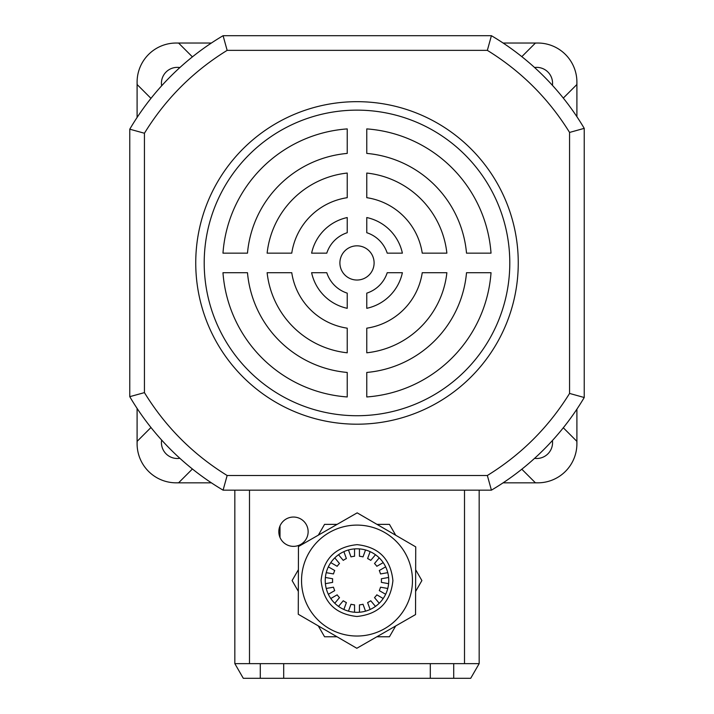 <?xml version="1.0" encoding="UTF-8"?>
<svg xmlns="http://www.w3.org/2000/svg" width="714" height="714" viewBox="0 0 714 714"><rect width="100%" height="100%" fill="white"/><g stroke="black" fill="none" stroke-linecap="round" stroke-linejoin="round"><path stroke-width="1.07" d="M552.422 440.52A15.878 15.878 0 0 1 534.572 458.352M179.857 458.29A15.878 15.878 0 0 1 161.641 440.056M161.641 85.805A15.878 15.878 0 0 1 179.857 67.571M534.572 67.509A15.878 15.878 0 0 1 552.422 85.341M563.31 427.775L576.823 441.288A39.091 39.091 0 0 1 535.357 482.753L521.818 469.214M521.818 56.656L535.357 43.108A39.091 39.091 0 0 1 576.823 84.573L563.31 98.086M176.188 482.834L211.38 482.834M503.111 482.834L537.812 482.834M192.405 468.991L178.643 482.753A39.091 39.091 0 0 1 137.177 441.288L150.966 427.499M137.097 82.128L137.097 117.435M137.097 408.426L137.097 443.742M150.966 98.362L137.177 84.573A39.091 39.091 0 0 1 178.643 43.108L192.405 56.87M537.812 43.027L503.111 43.027M211.38 43.027L176.188 43.027M576.903 443.742L576.903 409.167M576.903 116.694L576.903 82.128M278.817 531.698A14.664 14.664 0 0 1 293.472 517.043A14.664 14.664 0 0 1 308.136 531.698A14.664 14.664 0 0 1 293.472 546.362A14.664 14.664 0 0 1 278.817 531.698M249.489 490.161L249.489 663.636L234.835 663.636L243.296 678.3L470.704 678.3L479.165 663.636L464.511 663.636L464.511 490.161M249.489 663.636L430.301 663.636L430.301 678.3M283.699 663.636L283.699 678.3M430.301 663.636L464.511 663.636M234.835 663.636L234.835 490.161M479.165 490.161L479.165 663.636M325.388 583.659L332.635 582.383A24.437 24.437 0 0 1 332.635 578.751L325.388 577.474M388.612 583.659L381.365 582.383A24.437 24.437 0 0 0 381.365 578.751L388.612 577.474M387.764 572.664L380.517 573.94A24.437 24.437 0 0 0 379.277 570.531L385.649 566.845M383.204 562.614L376.831 566.291A24.437 24.437 0 0 0 374.502 563.516L379.232 557.875M375.484 554.733L370.753 560.374A24.437 24.437 0 0 0 367.612 558.553L370.129 551.645M365.532 549.967L363.015 556.884A24.437 24.437 0 0 0 359.445 556.26L359.445 548.896M354.555 548.896L354.555 556.26A24.437 24.437 0 0 0 350.985 556.884L348.468 549.967M343.871 551.645L346.388 558.553A24.437 24.437 0 0 0 343.247 560.374L338.516 554.733M334.768 557.875L339.498 563.516A24.437 24.437 0 0 0 337.169 566.291L330.796 562.614M328.351 566.845L334.723 570.531A24.437 24.437 0 0 0 333.483 573.94L326.236 572.664M326.236 588.47L333.483 587.194A24.437 24.437 0 0 0 334.723 590.603L328.351 594.289M330.796 598.519L337.169 594.833A24.437 24.437 0 0 0 339.498 597.618L334.768 603.259M338.516 606.4L343.247 600.76A24.437 24.437 0 0 0 346.388 602.571L343.871 609.488M348.468 611.157L350.985 604.249A24.437 24.437 0 0 0 354.555 604.874L354.555 612.237M359.445 612.237L359.445 604.874A24.437 24.437 0 0 0 363.015 604.249L365.532 611.157M370.129 609.488L367.612 602.571A24.437 24.437 0 0 0 370.753 600.76L375.484 606.4M379.232 603.259L374.502 597.618A24.437 24.437 0 0 0 376.831 594.833L383.204 598.519M385.649 594.289L379.277 590.603A24.437 24.437 0 0 0 380.517 587.194L387.764 588.47M395.663 625.991L389.442 636.763L376.885 636.763M336.999 636.763L324.558 636.763L318.274 625.883M415.673 569.79L421.894 580.562L415.61 591.442M377.001 524.371L389.442 524.371L395.726 535.241M318.337 535.143L324.558 524.371L337.115 524.371M298.327 591.344L292.106 580.562L298.39 569.692M301.54 580.42A55.46 55.46 0 0 0 356.848 636.031A55.46 55.46 0 0 0 412.46 580.714A55.46 55.46 0 0 0 357.152 525.102A55.46 55.46 0 0 0 301.54 580.42A55.46 55.46 0 0 1 357.152 525.102A55.46 55.46 0 0 1 412.46 580.714M325.236 580.482A31.764 31.764 0 0 1 357.089 548.807A31.764 31.764 0 0 1 388.764 580.652A31.764 31.764 0 0 1 356.911 612.326A31.764 31.764 0 0 1 325.236 580.482M298.452 546.558L298.273 614.263L356.822 648.276L415.548 614.576L415.726 546.87L357.178 512.857L298.452 546.558M357 101.674A161.257 161.257 0 0 0 195.743 262.93A161.257 161.257 0 0 0 357 424.196A161.257 161.257 0 0 0 518.257 262.93A161.257 161.257 0 0 0 357 101.674M357 110.135A152.796 152.796 0 0 0 204.204 262.93A152.796 152.796 0 0 0 357 415.726A152.796 152.796 0 0 0 509.796 262.93A152.796 152.796 0 0 0 357 110.135M357 280.031A17.1 17.1 0 0 1 339.9 262.93A17.1 17.1 0 0 1 357 245.83A17.1 17.1 0 0 1 374.1 262.93A17.1 17.1 0 0 1 357 280.031M129.769 396.672L144.433 392.62L144.433 133.241L129.769 129.189L129.769 396.672A263.885 263.885 0 0 0 223.089 490.161L227.15 475.506C193.012 454.434 165.434 426.802 144.433 392.62M223.089 490.161L491.411 490.161L487.341 475.506L227.15 475.506M491.411 490.161A263.885 263.885 0 0 0 584.231 397.511L569.567 393.432C548.611 427.249 521.202 454.613 487.341 475.506M584.231 397.511L584.231 128.35L569.567 132.438L569.567 393.432M584.231 128.35A263.885 263.885 0 0 0 491.411 35.7L487.341 50.364C521.202 71.257 548.611 98.612 569.567 132.438M491.411 35.7L223.089 35.7L227.15 50.364L487.341 50.364M223.089 35.7A263.885 263.885 0 0 0 129.769 129.189M247.481 272.703A109.947 109.947 0 0 0 347.227 372.449L347.227 396.957A134.384 134.384 0 0 1 222.973 272.703L247.481 272.703M366.773 293.151A31.764 31.764 0 0 0 387.22 272.703L402.384 272.703A46.428 46.428 0 0 1 366.773 308.314L366.773 293.151M347.227 352.805A90.401 90.401 0 0 1 267.125 272.703L291.758 272.703A65.974 65.974 0 0 0 347.227 328.172L347.227 352.805M446.875 272.703A90.401 90.401 0 0 1 366.773 352.805L366.773 328.172A65.974 65.974 0 0 0 422.242 272.703L446.875 272.703M347.227 308.314A46.428 46.428 0 0 1 311.616 272.703L326.78 272.703A31.764 31.764 0 0 0 347.227 293.151L347.227 308.314M366.773 372.449A109.947 109.947 0 0 0 466.519 272.703L491.027 272.703A134.384 134.384 0 0 1 366.773 396.957L366.773 372.449M387.22 253.158A31.764 31.764 0 0 0 366.773 232.71L366.773 217.547A46.428 46.428 0 0 1 402.384 253.158L387.22 253.158M347.227 153.412A109.947 109.947 0 0 0 247.481 253.158L222.973 253.158A134.384 134.384 0 0 1 347.227 128.904L347.227 153.412M311.616 253.158A46.428 46.428 0 0 1 347.227 217.547L347.227 232.71A31.764 31.764 0 0 0 326.78 253.158L311.616 253.158M347.227 197.689A65.974 65.974 0 0 0 291.758 253.158L267.125 253.158A90.401 90.401 0 0 1 347.227 173.056L347.227 197.689M466.519 253.158A109.947 109.947 0 0 0 366.773 153.412L366.773 128.904A134.384 134.384 0 0 1 491.027 253.158L466.519 253.158M422.242 253.158A65.974 65.974 0 0 0 366.773 197.689L366.773 173.056A90.401 90.401 0 0 1 446.875 253.158L422.242 253.158M260.289 678.3L260.289 663.636M453.711 678.3L453.711 663.636M321.086 580.473C323.299 602.143 335.241 614.147 356.902 616.485C378.581 614.263 390.585 602.33 392.914 580.66C390.701 558.991 378.759 546.986 357.098 544.648C335.419 546.862 323.415 558.803 321.086 580.473M144.433 133.241C165.434 99.059 193.012 71.427 227.15 50.364M280.004 537.481L280.004 525.915"/></g></svg>
